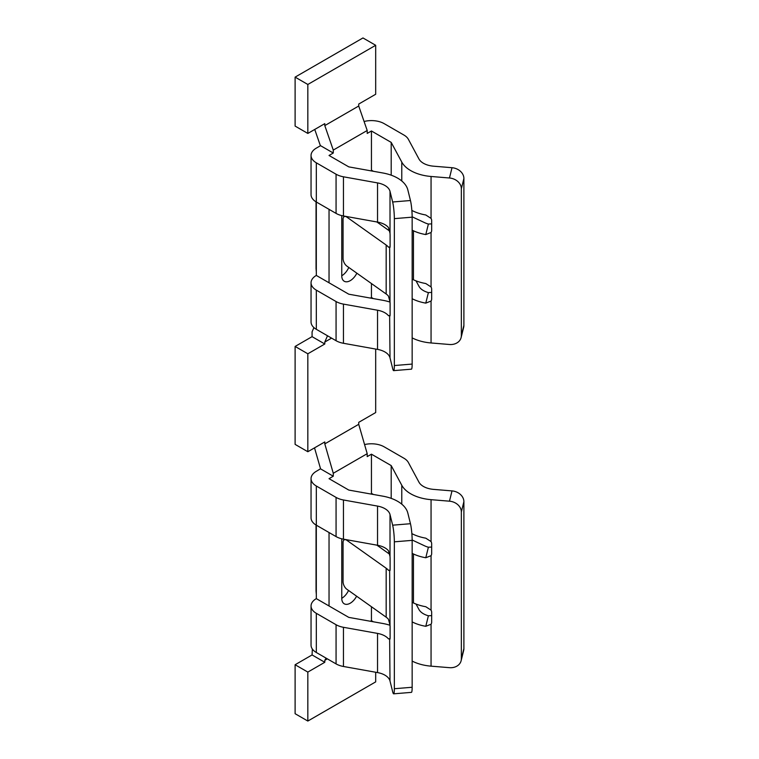 <?xml version="1.0" encoding="UTF-8"?>
<svg xmlns="http://www.w3.org/2000/svg" width="759" height="759" viewBox="0 0 759 759"><rect width="100%" height="100%" fill="white"/><g stroke="black" fill="none" stroke-linecap="round" stroke-linejoin="round"><path stroke-width="1.14" d="M431.662 292.414L428.389 292.604L425.78 303.126A35.986 20.778 180 0 1 412.156 298.714M416.036 280.868L418.959 286.304A17.988 10.389 0 0 0 423.418 290.574A17.988 10.389 0 0 0 428.389 292.604M390.06 315.526L388.437 315.668L390.012 315.934A5.996 0.693 -94.7 0 0 390.098 314.131L390.098 304.331A5.996 0.693 85.3 0 0 390.012 301.826L388.437 296.076A17.988 10.389 180 0 0 386.17 293.999L346.844 266.077A5.996 3.093 64.9 0 1 343.059 258.487L343.059 219.313A5.996 3.093 64.9 0 1 344.301 216.571A5.996 3.093 64.9 0 1 346.844 217.102L386.17 245.034A17.988 10.389 0 0 1 388.437 247.111L390.012 247.377A5.996 0.693 85.3 0 0 390.098 245.574L390.098 235.783A5.996 0.693 -94.7 0 0 390.012 233.269L388.437 227.52A17.988 10.389 180 0 0 384.927 224.655A17.988 10.389 180 0 0 377.536 222.083L377.536 182.91L343.457 176.8A17.988 10.389 180 0 1 336.066 174.219L316.313 162.815L316.313 275.441A17.988 10.389 -0 0 0 311.048 282.784A17.988 10.389 -0 0 0 316.313 290.137L336.066 301.541L336.066 340.715A17.988 10.389 0 0 0 343.457 343.286L377.536 349.396A17.988 10.389 180 0 1 384.927 351.967A17.988 10.389 180 0 1 390.012 357.85L392.65 368.485A11.992 1.385 85.3 0 0 393.636 370.639A11.992 1.385 85.3 0 0 394.338 365.544L412.156 364.073L412.156 217.169A11.992 1.385 -94.7 0 0 410.458 200.518L392.65 201.989L390.012 191.353A17.988 10.389 0 0 0 384.927 185.481A17.988 10.389 0 0 0 377.536 182.91M389.652 316.683L390.012 357.85M388.437 315.668A17.988 10.389 0 0 0 384.927 312.793A17.988 10.389 0 0 0 377.536 310.222L343.457 304.112A17.988 10.389 180 0 1 336.066 301.541M341.759 538.805L341.759 598.31A11.992 6.926 120 0 0 344.244 603.803A11.992 6.926 120 0 0 350.241 603.206A11.992 6.926 120 0 0 356.616 596.194M364.576 444.575A17.988 10.389 180 0 1 384.168 446.833L403.921 458.237A17.988 10.389 180 0 1 408.38 462.506L418.959 482.174A17.988 10.389 0 0 0 423.418 486.443A17.988 10.389 0 0 0 433.598 489.384L452.013 490.902L449.47 501.187L431.055 499.669A35.986 20.778 180 0 1 401.777 485.257L391.198 465.58L371.445 454.176L371.445 494.128M390.06 638.717L388.437 638.85L390.012 639.125A5.996 0.693 -94.7 0 0 390.098 637.313L390.098 627.522A5.996 0.693 85.3 0 0 390.012 625.008L388.437 619.268A17.988 10.389 0 0 0 386.17 617.19L386.17 568.225A17.988 10.389 180 0 1 388.437 570.294L390.012 570.569A5.996 0.693 85.3 0 0 390.098 568.757L390.098 558.966A5.996 0.693 -94.7 0 0 390.012 556.451L388.437 550.711A17.988 10.389 180 0 0 384.927 547.846A17.988 10.389 180 0 0 377.536 545.266L343.457 539.165A17.988 10.389 -0 0 1 336.066 536.585L316.313 525.181L316.313 598.633A17.988 10.389 0 0 0 311.048 605.976A17.988 10.389 0 0 0 316.313 613.319L316.313 652.493A17.988 10.389 180 0 1 311.048 645.15L311.048 605.976M313.922 327.594L312.072 331.863L312.072 336.654L295.109 346.446L295.109 444.385L307.831 451.728L324.795 441.937L324.795 443.892L358.722 424.309L367.204 453.683L333.277 473.274L333.277 476.216L329.036 478.663L348.789 490.067L382.868 496.168A35.986 20.778 180 0 1 407.83 513.075L410.458 523.71L392.65 525.181L390.012 514.545A17.988 10.389 0 0 0 384.927 508.672A17.988 10.389 0 0 0 377.536 506.092L343.457 499.982A17.988 10.389 180 0 1 336.066 497.411L316.313 486.007L316.313 525.181A17.988 10.389 180 0 1 311.048 517.837L311.048 478.663A17.988 10.389 0 0 0 316.313 486.007M431.662 615.606L428.389 615.786L425.78 626.308A35.986 20.778 180 0 1 412.156 621.896M416.036 604.06L418.959 609.496A17.988 10.389 0 0 0 423.418 613.756A17.988 10.389 0 0 0 428.389 615.786M412.156 337.888A35.986 20.778 -0 0 0 431.055 342.964L449.47 344.491A11.992 9.696 13.9 0 0 461.111 337.575A11.992 9.696 13.9 0 0 461.349 335.677L463.891 325.393L463.891 178.488A11.992 9.696 -166.1 0 0 452.013 167.711L433.598 166.193A17.988 10.389 0 0 1 418.959 158.992L408.38 139.314A17.988 10.389 180 0 0 403.921 135.045L384.168 123.641A17.988 10.389 180 0 0 364.092 121.506M370.42 298.069L371.445 297.481L373.39 298.6M412.156 279.16L413.446 279.758A35.986 20.778 180 0 0 425.78 283.534L431.055 286.949A5.996 4.848 13.9 0 1 431.662 289.151L431.662 298.951A5.996 4.848 -166.1 0 1 431.548 299.9A5.996 4.848 -166.1 0 1 431.055 301.057L425.78 303.126M411.852 210.414A35.986 20.778 180 0 0 425.78 214.977L431.055 218.393L431.055 176.477L449.47 177.995A11.992 9.696 13.9 0 1 461.349 188.773L461.349 335.677M431.055 218.393A5.996 4.848 13.9 0 1 431.662 220.603L431.662 230.394A5.996 4.848 13.9 0 1 431.548 231.343A5.996 4.848 13.9 0 1 431.055 232.501L425.78 234.569A35.986 20.778 0 0 1 413.446 230.793L412.156 230.186M371.445 297.481L371.445 283.543M461.111 337.575L463.664 327.29A11.992 9.696 -166.1 0 0 463.891 325.393M336.066 174.219L336.066 213.393L316.313 201.989A17.988 10.389 180 0 1 311.048 194.646L311.048 155.472A17.988 10.389 -0 0 1 316.313 148.128L320.554 145.681L333.277 153.024L329.036 155.472L348.789 166.876L382.868 172.986A35.986 20.778 180 0 1 407.83 189.883L410.458 200.518M371.445 170.936L371.445 170.158L373.39 171.287M431.055 176.477A35.986 20.778 180 0 1 401.777 162.065L391.198 142.398L371.445 130.984L367.204 133.432L367.204 130.501L358.722 106.013L358.722 104.059L375.686 94.258L375.686 45.293L307.831 84.467L307.831 133.432L324.795 123.641L324.795 125.605L358.722 106.013M341.759 215.613L341.759 275.764A11.992 6.926 120 0 0 344.244 281.257A11.992 6.926 120 0 0 356.853 273.183M390.031 302.091A35.986 20.778 180 0 0 382.868 300.298L348.789 294.198L329.036 282.784L329.036 209.332M371.445 130.984L371.445 170.158M333.277 153.024L333.277 150.083L367.204 130.501M331.579 338.125L324.795 342.043L327.508 335.772M431.662 223.867L428.389 224.047A17.988 10.389 180 0 1 424.793 222.738L412.156 216.799M316.313 290.137L316.313 329.311A17.988 10.389 180 0 1 311.048 321.958L311.048 282.784M329.036 282.784L316.313 275.441M311.048 155.472A17.988 10.389 -0 0 0 316.313 162.815M314.748 129.447L320.402 145.766M391.198 142.398L391.198 175.177M341.759 275.764A11.992 6.926 120 0 0 348.77 267.443M333.277 150.083L324.795 125.605M358.722 424.309L358.722 422.346L375.686 412.554L375.686 349.064M307.831 451.728L307.831 353.789L324.795 343.998L324.795 342.043M324.795 343.998L312.072 336.654M316.313 329.311L336.066 340.715M336.066 213.393A17.988 10.389 0 0 0 343.457 215.973L377.536 222.083M375.686 45.293L362.963 37.95L295.109 77.124L295.109 126.089L307.831 133.432M314.52 447.867L320.554 468.758L316.313 471.311A17.988 10.389 0 0 0 311.048 478.663M295.109 346.446L307.831 353.789M333.277 473.274L324.795 443.892M392.65 201.989A11.992 1.385 85.3 0 1 394.338 218.639L394.338 365.544M393.636 370.639L411.444 369.168A11.992 1.385 -94.7 0 0 412.156 364.073M295.109 77.124L307.831 84.467M371.445 454.176L367.204 456.624L367.204 453.683M333.277 476.216L320.554 468.863M370.42 621.26L371.445 620.663L371.445 606.735M390.031 625.283A35.986 20.778 180 0 0 382.868 623.49L348.789 617.38L329.036 605.976L329.036 532.524M389.652 248.127L390.012 301.826M312.347 649.04L312.072 654.941L295.109 664.742L295.109 713.707L307.831 721.05L307.831 672.085L324.795 662.284L312.072 654.941M329.036 605.976L316.313 598.633M341.759 598.31A11.992 6.926 120 0 0 348.542 590.474M373.39 621.792L371.445 620.663M373.39 494.47L371.445 493.35M391.198 465.58L391.198 498.369M327.338 658.859L324.795 660.33L326.066 658.129M389.794 231.144L376.862 221.96M449.47 501.187A11.992 9.696 13.9 0 1 461.349 511.955L461.349 658.859A11.992 9.696 13.9 0 1 461.111 660.766L463.664 650.482A11.992 9.696 -166.1 0 0 463.891 648.575L463.891 501.671A11.992 9.696 -166.1 0 0 452.013 490.902M431.055 499.669L431.055 541.575L425.78 538.169A35.986 20.778 180 0 1 411.852 533.605M461.111 660.766A11.992 9.696 13.9 0 1 449.47 667.673L431.055 666.155L431.055 624.24A5.996 4.848 13.9 0 0 431.548 623.082A5.996 4.848 13.9 0 0 431.662 622.133L431.662 612.342A5.996 4.848 13.9 0 0 431.055 610.132L425.78 606.726A35.986 20.778 180 0 1 413.446 602.95L412.156 602.342M431.055 541.575A5.996 4.848 13.9 0 1 431.662 543.786L431.662 553.577A5.996 4.848 13.9 0 1 431.548 554.535A5.996 4.848 13.9 0 1 431.055 555.692L425.78 557.751L428.389 547.23L431.662 547.049M412.156 661.08A35.986 20.778 0 0 0 431.055 666.155M324.795 660.33L324.795 662.284M388.437 638.85A17.988 10.389 -0 0 0 377.536 633.404L343.457 627.304A17.988 10.389 180 0 1 336.066 624.723L316.313 613.319M316.313 652.493L336.066 663.897A17.988 10.389 0 0 0 343.457 666.478L377.536 672.578A17.988 10.389 180 0 1 390.012 681.032L392.65 691.667A11.992 1.385 85.3 0 0 393.636 693.83A11.992 1.385 85.3 0 0 394.338 688.726L412.156 687.265L412.156 540.361A11.992 1.385 -94.7 0 0 410.458 523.71M393.636 693.83L411.444 692.36A11.992 1.385 -94.7 0 0 412.156 687.265M392.65 525.181A11.992 1.385 85.3 0 1 394.338 541.831L394.338 688.726M375.686 672.246L375.686 681.876L307.831 721.05M412.156 539.991L424.793 545.92A17.988 10.389 0 0 0 428.389 547.23M425.78 626.308L431.055 624.24M412.156 553.377L413.446 553.985A35.986 20.778 0 0 0 425.78 557.751M295.109 664.742L307.831 672.085M389.652 639.875L390.012 681.032M389.652 571.318L390.012 625.008M344.994 539.431L344.301 539.763A5.996 3.093 64.9 0 0 343.059 542.505L343.059 581.679A5.996 3.093 64.9 0 0 346.844 589.259L386.17 617.19M389.794 554.326L376.862 545.142M386.17 568.225L346.844 540.294L347.66 539.915M344.301 539.763A5.996 3.093 64.9 0 1 346.844 540.294M390.012 233.269L390.012 191.353M390.012 514.545L390.012 556.451M431.055 286.949L431.055 232.501M431.055 342.964L431.055 301.057M413.446 279.758L413.446 230.793M461.349 188.773L463.891 178.488M449.47 177.995L452.013 167.711M401.777 180.984L401.777 162.065M428.389 224.047L425.78 234.569M316.313 269.711A9.592 5.541 180 0 1 316.048 268.42L316.048 201.837M377.536 349.396L377.536 310.222M343.457 343.286L343.457 304.112M343.457 215.973L343.457 176.8M412.156 217.169L394.338 218.639M386.17 293.999L386.17 245.034M388.437 247.111L390.06 246.979M346.844 217.102L347.66 216.723M401.777 485.257L401.777 504.175M431.055 610.132L431.055 555.692M463.891 501.671L461.349 511.955M316.313 592.257A9.592 5.541 180 0 1 316.048 590.967L316.048 525.019M336.066 624.723L336.066 663.897M336.066 497.411L336.066 536.585M343.457 499.982L343.457 539.165M377.536 506.092L377.536 545.266M412.156 540.361L394.338 541.831M463.891 648.575L461.349 658.859M413.446 602.95L413.446 553.985M343.457 627.304L343.457 666.478M377.536 633.404L377.536 672.578M390.06 570.161L388.437 570.294M316.048 268.42L316.313 271.826M316.048 590.967L316.313 594.382M344.994 216.249L344.301 216.571"/></g></svg>
